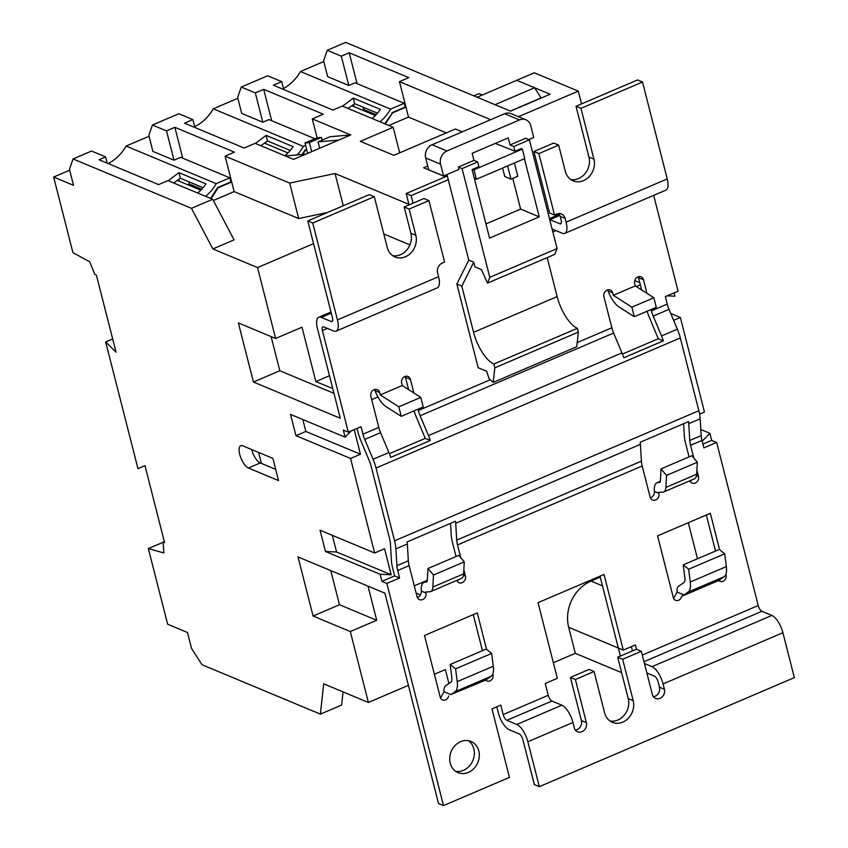 <?xml version="1.0" encoding="UTF-8"?>
<svg xmlns="http://www.w3.org/2000/svg" width="848" height="848" viewBox="0 0 848 848"><rect width="100%" height="100%" fill="white"/><g stroke="black" fill="none" stroke-linecap="round" stroke-linejoin="round"><path stroke-width="1.27" d="M385.257 123.988L392.465 112.922L384.897 123.575A46.354 39.655 112.6 0 1 384.706 123.755M283.73 89.538L281.727 81.641L273.363 85.213L332.946 110.06L342.295 106.064L393.186 127.295L360.315 141.34L393.822 155.322L455.387 129.002L462.213 131.853M281.727 81.641L267.639 75.769L241.256 87.047L255.343 92.92L262.806 122.229L241.712 113.42L237.641 97.488L241.256 87.047M314.894 138.754L268.964 119.589L262.806 122.229M271.689 120.734L263.696 89.347L255.343 92.92M302.757 154.463L305.354 150.467L304.856 150.255L302.089 154.516M194.913 127.507L192.899 119.61L184.546 123.183L244.118 148.029L255.11 143.333L293.588 159.382L350.754 134.949L330.126 136.698L318.032 141.87L338.67 140.111M192.899 119.61L178.822 113.738L152.439 125.016L166.515 130.889L173.988 160.198L152.884 151.4L148.824 135.457L152.439 125.016M211.099 198.602L218.18 187.737L217.682 187.525L230.879 181.885L229.84 177.836L180.688 157.336L173.988 160.198M179.352 181.26L178.864 179.363M187.694 184.737L189.327 184.048L188.733 181.726M182.733 158.184L174.868 127.317L166.515 130.889M217.682 187.525L211.205 197.467A46.354 39.655 112.6 0 1 210.346 198.294M107.198 163.155L105.608 156.922L99.015 159.742L158.597 184.599L167.936 180.603L212.689 199.269L234.069 239.867L212.859 248.941L257.538 267.576L275.611 338.479L238.373 322.95L253.435 382.035L340.324 418.276L317.428 328.462A15.571 6.063 66.9 0 1 318.753 317.247A15.571 6.063 66.9 0 1 321.265 317.396L331.197 321.53A5.194 2.025 -113.1 0 0 332.034 321.583A5.194 2.025 -113.1 0 0 332.469 317.841L307.771 220.936L312.732 223.013L337.44 319.908A15.571 6.063 66.9 0 1 336.115 331.123A15.571 6.063 66.9 0 1 333.603 330.985L323.671 326.84A5.194 2.025 -113.1 0 0 322.834 326.798A5.194 2.025 -113.1 0 0 322.399 330.54L348.305 432.162L361.057 426.714L362.955 434.187L378.791 427.413A15.571 6.063 -113.1 0 0 380.561 432.671L388.893 452.514A25.959 10.102 66.9 0 1 390.727 457.401L430.296 440.483A25.959 10.102 -113.1 0 0 428.473 435.596L420.142 415.753A15.571 6.063 66.9 0 1 418.361 410.496L418.022 409.171M212.689 199.269L191.468 208.332L73.066 158.947L91.531 151.05L105.608 156.922M73.066 158.947L69.451 169.388L73.511 185.33L53.657 177.041L72.928 252.672L89.665 261.767L94.912 274.519L96.407 275.144L116.049 352.185L105.671 341.945L112.667 338.956M348.305 432.162L343.334 430.095L345.147 437.186L290.525 414.407L295.952 435.681L350.563 458.461L374.668 553.002L320.046 530.223L325.473 551.486L380.084 574.266L381.897 581.357L386.858 583.435L443.493 805.6L509.447 777.404L491.978 708.864L500.776 705.101L503.182 714.557L548.253 695.286A5.194 2.025 -113.1 0 0 551.942 701.052L561.874 705.197A15.571 6.063 66.9 0 1 572.93 722.475L574.287 727.796A7.134 6.106 -67.4 0 0 577.583 731.803A7.134 6.106 -67.4 0 0 581.993 731.707A7.134 6.106 -67.4 0 0 586.381 722.623L575.389 679.492L570.418 677.425L581.41 720.556L586.381 722.623M191.468 208.332L212.859 248.941M443.493 805.6L438.522 803.533L384.907 593.176L298.019 556.935L313.082 616.03L350.319 631.559L368.392 702.462L323.703 683.827L320.396 714.122L201.983 664.737L191.553 648.434L187.493 632.502L167.639 624.213L148.358 548.582L163.887 552.949L163.113 542.063L164.607 542.688L144.966 465.637L137.959 468.637L105.671 341.945M278.557 480.593L272.897 458.376L242.74 445.794A12.201 4.749 -113.1 0 0 240.768 445.688A12.201 4.749 -113.1 0 0 240.376 456.616A12.201 4.749 -113.1 0 0 248.4 468.011L278.557 480.593M440.462 697.851A4.929 4.219 112.6 0 0 440.589 697.809A4.929 4.219 112.6 0 0 440.759 697.734L444.034 691.703L450.871 694.554L455.079 691.714A20.765 8.077 -113.1 0 0 457.21 681.644L455.588 668.849L491.649 653.437L486.233 649.07L450.182 664.482L451.793 677.276A10.388 4.039 66.9 0 1 450.733 682.311L445.635 685.746A14.533 5.66 -113.1 0 0 444.034 691.703M473.269 614.63L482.459 650.681M468.414 740.696A16.875 14.427 -67.4 0 1 473.841 748.858A16.875 14.427 -67.4 0 1 470.036 765.278A16.875 14.427 -67.4 0 1 455.652 771.298M600.013 576.184L618.33 648.031L623.291 650.109L604.009 574.467L538.056 602.674L557.337 678.305L545.243 683.467L548.253 695.286M496.769 706.808L498.211 712.49A15.571 6.063 -113.1 0 0 509.277 729.768L519.209 733.912A5.194 2.025 66.9 0 1 522.898 739.679L534.346 784.58L539.307 786.658L527.859 741.746A15.571 6.063 -113.1 0 0 516.792 724.457L506.871 720.323A5.194 2.025 66.9 0 1 503.182 714.557M450.224 763.147A16.875 14.427 112.6 0 0 458.015 772.602A16.875 14.427 112.6 0 0 473.968 768.511A16.875 14.427 112.6 0 0 478.802 750.925A16.875 14.427 112.6 0 0 471.011 741.459A16.875 14.427 112.6 0 0 455.058 745.551A16.875 14.427 112.6 0 0 450.224 763.147M443.578 175.981L428.685 169.77L425.675 157.951A10.388 8.883 -67.4 0 1 432.056 144.743L446.949 150.955A10.388 8.883 112.6 0 0 440.568 164.162L443.578 175.981L458.969 169.409L458.365 167.045L462.096 168.593L489.805 277.317L487.515 283.115L481.399 269.59L474.944 266.897L473.746 262.17L461.81 286.136L456.849 284.069L478.166 367.735L486.614 371.254L489.042 378.505L493.154 382.437L576.704 346.715L578.368 332.077L577.414 328.293A28.556 11.109 66.9 0 1 557.125 296.599L547.193 257.612M456.849 284.069L468.774 260.092L448.295 179.734L411.132 195.623L413.061 203.181M413.898 392.984L410.432 379.395A5.194 4.441 -67.4 0 0 408.036 376.48A5.194 4.441 -67.4 0 0 404.835 376.544A5.194 4.441 -67.4 0 0 401.645 383.158L402.238 385.522L380.254 394.914L379.65 392.55A5.194 4.441 -67.4 0 0 377.254 389.645A5.194 4.441 -67.4 0 0 374.053 389.709A5.194 4.441 -67.4 0 0 370.862 396.313L378.791 427.413M646.95 293.355L643.494 279.766A5.194 4.441 -67.4 0 0 641.088 276.851A5.194 4.441 -67.4 0 0 637.887 276.914A5.194 4.441 -67.4 0 0 634.696 283.529L635.3 285.893L613.316 295.284L612.712 292.92A5.194 4.441 -67.4 0 0 610.306 290.016A5.194 4.441 -67.4 0 0 607.104 290.08A5.194 4.441 -67.4 0 0 603.914 296.683L611.843 327.784A15.571 6.063 -113.1 0 0 613.613 333.041L621.944 352.885A25.959 10.102 66.9 0 1 623.778 357.771L663.359 340.854A25.959 10.102 -113.1 0 0 661.525 335.967L653.193 316.124A15.571 6.063 66.9 0 1 651.412 310.866L651.084 309.541M700.84 429.512L709.882 433.286L711.684 440.377L716.655 442.444L703.904 447.892L701.996 440.43A15.571 6.063 66.9 0 1 701.201 435.586L700.194 418.795A25.959 10.102 -113.1 0 0 698.858 410.729L680.308 337.949A25.959 10.102 -113.1 0 0 677.351 329.194L669.019 309.35A15.571 6.063 66.9 0 1 667.249 304.103L665.341 296.63L678.093 291.182L653.67 195.369M386.858 583.435L399.609 577.976L397.701 570.513A15.571 6.063 66.9 0 1 396.906 565.669L395.899 548.879A25.959 10.102 -113.1 0 0 394.574 540.801L376.024 468.032A25.959 10.102 -113.1 0 0 373.067 459.277L364.735 439.434A15.571 6.063 66.9 0 1 362.955 434.187M460.761 557.708L457.507 544.946A15.571 6.063 66.9 0 1 456.712 540.102L455.705 523.311A25.959 10.102 -113.1 0 0 455.514 521.213L407.146 541.893A25.959 10.102 66.9 0 1 407.337 543.992L408.344 560.782A15.571 6.063 -113.1 0 0 409.139 565.627L417.068 596.727A5.194 4.441 -67.4 0 0 419.463 599.642A5.194 4.441 -67.4 0 0 422.664 599.578A5.194 4.441 -67.4 0 0 425.866 592.964L425.622 592.021L429.862 591.766A15.571 6.063 -113.1 0 0 430.689 591.575A15.571 6.063 -113.1 0 0 432.83 587.039L433.487 575.029L464.269 561.864L458.768 555.345L427.986 568.51L427.318 580.52A5.194 2.025 66.9 0 1 426.608 582.025A5.194 2.025 66.9 0 1 426.332 582.088L424.912 582.173A19.207 7.473 -113.1 0 0 423.894 582.417A19.207 7.473 -113.1 0 0 421.339 591.077L425.866 592.964M693.823 458.079L690.569 445.317A15.571 6.063 66.9 0 1 689.763 440.472L688.756 423.682A25.959 10.102 -113.1 0 0 688.565 421.583L640.198 442.264A25.959 10.102 66.9 0 1 640.388 444.363L641.395 461.153A15.571 6.063 -113.1 0 0 642.19 465.997L650.119 497.098A5.194 4.441 -67.4 0 0 652.525 500.013A5.194 4.441 -67.4 0 0 655.727 499.949A5.194 4.441 -67.4 0 0 658.917 493.335L658.673 492.391L662.924 492.137A15.571 6.063 -113.1 0 0 663.751 491.946A15.571 6.063 -113.1 0 0 665.881 487.409L666.549 475.399L661.037 468.88L660.38 480.89A5.194 2.025 66.9 0 1 659.67 482.395A5.194 2.025 66.9 0 1 659.394 482.459L657.974 482.544A19.207 7.473 -113.1 0 0 656.946 482.788A19.207 7.473 -113.1 0 0 654.391 491.448L658.917 493.335M450.871 694.554L485.681 680.096L491.14 676.301A20.765 8.077 -113.1 0 0 493.26 666.231L491.649 653.437M448.634 695.943A4.929 4.219 -67.4 0 1 445.55 699.876A4.929 4.219 -67.4 0 1 442.508 699.939A4.929 4.219 -67.4 0 1 440.229 697.173L424.509 635.481L477.276 612.924L486.551 649.324M492.995 674.616A4.929 4.219 -67.4 0 1 489.964 680.891A4.929 4.219 -67.4 0 1 486.922 680.955A4.929 4.219 -67.4 0 1 485.681 680.096M725.665 574.817L726.058 574.986A4.929 4.219 -67.4 0 1 723.026 581.262A4.929 4.219 -67.4 0 1 719.973 581.325A4.929 4.219 -67.4 0 1 718.744 580.467L681.686 596.314A4.929 4.219 -67.4 0 1 678.612 600.246A4.929 4.219 -67.4 0 1 675.57 600.31A4.929 4.219 -67.4 0 1 673.291 597.543L657.56 535.851L710.327 513.294L719.602 549.695M726.058 574.986L725.877 574.297M696.505 475.59L698.498 476.417L696.886 470.131M698.498 476.417A5.194 4.441 -67.4 0 1 695.296 483.021A5.194 4.441 -67.4 0 1 692.095 483.095A5.194 4.441 -67.4 0 1 689.89 480.774M463.453 575.22L465.435 576.046L463.835 569.761M465.435 576.046A5.194 4.441 -67.4 0 1 462.245 582.661A5.194 4.441 -67.4 0 1 459.044 582.724A5.194 4.441 -67.4 0 1 456.839 580.403M636.488 649.271L635.385 644.936L623.291 650.109M716.655 442.444L758.218 605.525A5.194 2.025 -113.1 0 0 761.907 611.291L771.839 615.436A15.571 6.063 66.9 0 1 782.905 632.714L794.343 677.626L539.307 786.658M447.331 175.96L406.171 193.556L411.132 195.623M406.171 193.556L409.065 204.898M643.494 279.766L638.523 277.699L641.65 289.952M638.523 277.699A5.194 4.441 112.6 0 0 638.205 276.798M495.285 143.397L514.969 151.23L521.117 148.601L522.357 149.121L473.99 169.801L476.406 179.257L474.339 178.398M485.946 223.925L520.63 209.096L539.254 216.865L489.561 238.108L472.092 169.558L478.908 166.653L477.7 161.926L473.979 160.367L472.166 153.276L508.228 137.864L510.04 144.955L525.643 138.277L529.375 139.835L557.083 248.559L489.805 277.317M472.749 169.282L473.99 169.801M502.61 168.052L504.783 176.554L510.984 179.151L517.799 176.236L514.429 162.996M520.63 209.096L512.796 178.366M522.357 149.121L524.774 158.576L476.406 179.257M554.528 215.053L538.862 153.594L558.652 145.135L553.691 143.068L533.901 151.527L549.568 212.975L554.528 215.053L556.723 214.109A7.791 6.657 -67.4 0 1 561.535 214.014A7.791 6.657 -67.4 0 1 565.128 218.381L560.168 216.314L561.132 220.088A5.194 2.025 66.9 0 1 560.687 223.83A5.194 2.025 66.9 0 1 559.85 223.787L549.917 219.643A15.571 6.063 -113.1 0 0 549.695 219.547M558.652 145.135L565.34 171.37A16.875 14.427 112.6 0 0 573.131 180.836A16.875 14.427 112.6 0 0 589.084 176.744A16.875 14.427 112.6 0 0 593.918 159.159L580.965 108.343L642.53 82.023L637.569 79.956L576.004 106.265L588.957 157.081A16.875 14.427 -67.4 0 1 585.152 173.511A16.875 14.427 -67.4 0 1 570.768 179.532M560.168 216.314A7.791 6.657 112.6 0 0 558.79 213.59M552.101 229.002L562.266 233.232A15.571 6.063 -113.1 0 0 564.768 233.38A15.571 6.063 -113.1 0 0 566.093 222.165L565.128 218.381M642.53 82.023L667.228 178.928A15.571 6.063 66.9 0 1 665.903 190.143L564.768 233.38M533.901 151.527L538.862 153.594M576.004 106.265L580.965 108.343M688.3 522.707L697.491 558.758M473.809 95.835L478.95 93.64L482.279 95.029M518.488 116.706L578.294 91.139L534.304 72.79L477.138 97.223L495.009 104.686L534.59 87.757L516.708 80.306L550.098 94.234L510.517 111.152L345.698 42.4L327.222 50.297L341.309 56.169L349.217 52.788L357.082 83.655M578.294 91.139L581.548 103.901M674.096 292.889L674.934 296.196L667.164 295.857M670.747 313.463L680.361 317.47L704.455 412.011L699.6 414.089M673.524 598.222A4.929 4.219 112.6 0 0 673.641 598.179A4.929 4.219 112.6 0 0 673.81 598.094L677.086 592.074L683.923 594.925L688.131 592.084A20.765 8.077 -113.1 0 0 690.261 582.014L688.64 569.22L683.234 564.853L684.855 577.647A10.388 4.039 66.9 0 1 683.785 582.682L678.686 586.116A14.533 5.66 -113.1 0 0 677.086 592.074M706.331 515.001L715.521 551.052M653.437 696.727A7.134 6.106 112.6 0 0 655.08 696.272A7.134 6.106 112.6 0 0 659.468 687.187L664.429 689.265A7.134 6.106 -67.4 0 1 660.041 698.349A7.134 6.106 -67.4 0 1 655.642 698.434A7.134 6.106 -67.4 0 1 652.335 694.427L641.342 651.296L636.382 649.229L617.694 657.211L628.23 698.572A16.875 14.427 -67.4 0 1 624.425 715.002A16.875 14.427 -67.4 0 1 610.041 721.023M646.865 672.962L654.423 676.11A5.194 2.025 66.9 0 1 658.112 681.877L659.468 687.187M575.389 730.096A7.134 6.106 112.6 0 0 577.022 729.64A7.134 6.106 112.6 0 0 581.41 720.556M575.389 679.492L594.077 671.499L589.106 669.432L570.418 677.425M307.771 220.936L369.336 194.616L374.297 196.694L387.25 247.51A16.875 14.427 112.6 0 0 395.051 256.965A16.875 14.427 112.6 0 0 410.994 252.874A16.875 14.427 112.6 0 0 415.827 235.288L409.149 209.053L428.929 200.594L444.596 262.043L442.402 262.986A7.791 6.657 -67.4 0 0 437.61 272.897L438.575 276.681A15.571 6.063 66.9 0 1 437.25 287.885L336.115 331.123M428.929 200.594L423.968 198.527L404.178 206.986L410.867 233.221A16.875 14.427 -67.4 0 1 407.061 249.641A16.875 14.427 -67.4 0 1 392.677 255.661M312.732 223.013L374.297 196.694M664.429 689.265L663.072 683.944A15.571 6.063 -113.1 0 0 652.017 666.655L644.459 663.507M594.077 671.499L604.613 712.861A16.875 14.427 112.6 0 0 612.415 722.326A16.875 14.427 112.6 0 0 628.368 718.235A16.875 14.427 112.6 0 0 633.202 700.649L622.655 659.288L617.694 657.211M641.342 651.296L622.655 659.288M404.178 206.986L409.149 209.053M631.378 646.642L632.47 650.893M683.583 423.724L684.272 435.172A25.959 10.102 -113.1 0 0 685.597 443.25L689.074 456.892M450.532 523.354L451.21 534.802A25.959 10.102 -113.1 0 0 452.546 542.879L456.023 556.521M357.05 428.431L357.994 432.109A25.959 10.102 -113.1 0 0 360.951 440.865L369.283 460.708A15.571 6.063 66.9 0 1 371.053 465.955L389.603 538.734A15.571 6.063 66.9 0 1 390.409 543.579L391.405 560.369A25.959 10.102 -113.1 0 0 392.741 568.436L394.649 575.909L399.609 577.976M647.13 311.237A25.959 10.102 -113.1 0 0 649.409 317.555L657.741 337.387A15.571 6.063 66.9 0 1 658.281 338.744L622.432 354.061M414.078 410.867A25.959 10.102 -113.1 0 0 416.357 417.184L424.689 437.017A15.571 6.063 66.9 0 1 425.23 438.374L389.38 453.691M410.432 379.395L405.471 377.328L408.598 389.582M425.23 438.374L430.296 440.483M658.281 338.744L663.359 340.854M455.588 668.849L450.182 664.482M430.689 591.575L461.471 578.421A15.571 6.063 -113.1 0 0 463.612 573.873L464.269 561.864M433.487 575.029L427.986 568.51M457.284 580.583L458.863 579.534M417.714 597.501C420.258 596.006 421.467 593.865 421.339 591.077M402.238 385.522L420.799 397.405L398.814 406.796L380.254 394.914M379.65 392.55L375.017 390.621A19.207 7.473 -113.1 0 0 385.84 406.478L401.252 416.347L423.237 406.945L420.799 397.405M401.252 416.347L398.814 406.796M683.923 594.925L681.686 596.314M718.744 580.467L724.192 576.672A20.765 8.077 -113.1 0 0 726.323 566.602L724.701 553.808L688.64 569.22M724.701 553.808L719.295 549.44L683.234 564.853M663.751 491.946L694.523 478.791A15.571 6.063 -113.1 0 0 696.664 474.244L697.332 462.234L666.549 475.399M697.332 462.234L691.82 455.715L661.037 468.88M650.766 497.871C653.32 496.377 654.529 494.236 654.391 491.448M690.336 480.954L691.915 479.904M613.316 295.284L631.866 307.167L653.861 297.775L635.3 285.893M653.861 297.775L656.288 307.315L634.304 316.717L631.866 307.167M612.712 292.92L608.069 290.991A19.207 7.473 -113.1 0 0 618.892 306.849L634.304 316.717M405.471 377.328A5.194 4.441 112.6 0 0 405.143 376.427M394.649 575.909L381.897 581.357M711.684 440.377L702.939 444.119M521.117 148.601L521.944 148.941M529.375 139.835L513.761 146.503L514.969 151.23M539.254 216.865L524.435 158.724M462.096 168.593L477.7 161.926M513.761 146.503L510.04 144.955M528.749 139.57L533.721 137.45L530.71 125.631A10.388 8.883 112.6 0 0 525.919 119.812A10.388 8.883 112.6 0 0 519.506 119.939L504.613 113.727A10.388 8.883 -67.4 0 1 511.015 113.6L525.919 119.812M446.949 150.955L519.506 119.939M458.365 167.045L473.979 160.367M487.515 283.115L554.793 254.358L557.083 248.559M432.056 144.743L504.613 113.727M448.295 179.734L446.97 174.54M496.228 142.994L496.451 143.884M493.154 382.437L494.829 367.799L578.368 332.077M494.829 367.799L493.865 364.015L577.414 328.293M493.865 364.015A28.556 11.109 66.9 0 1 473.576 332.321L461.81 286.136M468.774 260.092L473.746 262.17M507.613 165.911L510.984 179.151M620.376 656.066L618.33 648.031L568.679 627.319L575.304 653.32L621.626 672.644M702.197 441.204L709.882 433.286M673.641 320.343L680.361 317.47M636.276 286.518L640.335 284.78M377.932 396.959L371.7 399.62M351.231 430.911L345.147 437.186M350.563 458.461L360.464 454.231L354.199 429.65M380.084 574.266L391.182 574.764L384.557 548.773L374.668 553.002M427.339 580.276L414.301 585.851M354.178 106.678L353.627 104.527M391.967 112.72L405.153 107.081L404.199 103.297L355.036 82.797L348.772 85.478L341.309 56.169M362.34 110.081L363.675 109.509L363.092 107.187M348.772 85.478L327.678 76.67L323.607 60.738L327.222 50.297M575.304 653.32L553.362 662.701M490.685 119.685L399.45 81.631L408.8 77.634L349.217 52.788M446.345 132.871L408.492 117.077L388.84 125.483M408.492 117.077L399.45 81.631M213.336 200.51L234.143 191.616L298.687 218.54L327.646 212.445M257.538 267.576L313.559 243.63M234.143 191.616L225.102 156.159L234.451 152.174L174.868 127.317M332.766 388.617L315.848 381.568L301.994 327.201L275.611 338.479M271.116 336.603L279.819 370.756L333.964 393.345M279.819 370.756L253.435 382.035M329.48 375.738L315.848 381.568M408.916 204.326L335.066 173.522L343.281 205.757M322.123 140.121L321.445 137.44L317.099 137.8L312.276 118.9L323.268 114.194L263.696 89.347M312.276 118.9L350.754 134.949M298.687 218.54L289.645 183.083L225.102 156.159M289.645 183.083L335.066 173.522M427.721 165.996L423.618 167.745L445.338 176.808M317.099 137.8L305.004 142.973L307.654 153.371M448.91 683.541L445.338 669.56L434.388 674.245M408.397 685.354L368.392 702.462M568.679 627.319A36.337 31.079 -67.4 0 1 591.024 581.081L600.257 577.128M350.319 631.559L376.703 620.28L368 586.127M330.762 570.587L339.465 604.741L376.703 620.28M339.465 604.741L313.082 616.03M416.135 593.059L420.491 594.883M639.805 282.702L634.76 280.603M534.59 87.757L541.066 97.933L510.337 111.077M399.684 152.82L393.186 127.295M404.761 105.523L405.641 105.883M363.675 109.509L376.088 114.681M305.683 154.209L285.341 155.937M230.476 180.327L231.356 180.698M189.327 184.048L201.729 189.221M200.785 190.196L177.391 180.444M287.96 152.926L264.565 143.174M375.304 115.487L351.952 105.746M405.959 107.155L392.465 112.922M305.004 142.973L309.35 142.602L321.445 137.44M309.35 142.602L311.661 151.665M318.032 141.87L319.664 148.241M231.684 181.96L218.18 187.737M306.669 149.492L304.856 150.255M306.764 149.863L305.354 150.467M320.396 714.122L341.606 705.059L343.048 691.894M325.473 551.486L336.571 551.984L332.331 535.342M336.571 551.984L391.182 574.764M295.952 435.681L305.842 431.452L302.81 419.527M305.842 431.452L360.464 454.231M251.633 449.514A12.201 4.749 -113.1 0 0 260.272 462.944L261.385 463.411L258.587 452.408M261.385 463.411L275.695 469.379M148.358 548.582L163.123 542.275M163.113 542.063L164.311 541.554M305.63 145.432L303.383 146.397A41.17 35.213 -67.4 0 1 297.15 154.94M229.84 177.836L216.208 183.656A41.17 35.213 -67.4 0 1 205.629 196.323M404.199 103.297L390.568 109.127A41.17 35.213 -67.4 0 1 379.989 121.794M260.845 145.729L267.555 140.969L290.26 150.446M173.67 182.988L180.38 178.239L203.085 187.715M348.019 108.459L354.729 103.7L377.434 113.176M194.69 126.659A41.17 35.213 -67.4 0 0 213.272 108.809L237.853 98.294M323.819 61.544L300.446 71.539A41.17 35.213 -67.4 0 1 283.486 88.552M53.657 177.041L69.653 170.204M149.025 136.274L126.098 146.079A41.17 35.213 -67.4 0 1 108.205 163.579M300.446 71.539L390.568 109.127M354.729 103.7L353.298 98.114L380.36 109.392A41.17 35.213 -67.4 0 1 372.039 118.476M353.298 98.114L342.56 106.18M213.272 108.809L303.383 146.397M267.555 140.969L266.124 135.373L293.185 146.662A41.17 35.213 -67.4 0 1 284.864 155.746M266.124 135.373L255.386 143.45M126.098 146.079L216.208 183.656M197.69 193.015A41.17 35.213 -67.4 0 0 206.011 183.931L178.949 172.642L168.211 180.719M180.38 178.239L178.949 172.642M322.399 330.54L327.402 328.399M418.361 410.496L490.324 379.734M577.17 342.603L611.843 327.784M651.412 310.866L667.249 304.103M552.864 232.013L556.055 230.645M653.193 316.124L669.019 309.35M661.525 335.967L677.351 329.194M376.024 468.032L680.308 337.949M428.473 435.596L621.944 352.885M373.067 459.277L388.893 452.514M394.574 540.801L698.858 410.729M688.756 423.682L700.194 418.795M395.899 548.879L407.337 543.992M455.705 523.311L640.388 444.363M689.763 440.472L701.201 435.586M690.569 445.317L701.996 440.43M457.507 544.946L642.19 465.997M397.701 570.513L409.139 565.627M642.307 655.08L758.218 605.525M549.917 219.643L559.86 215.392M559.85 223.787L561.228 223.194M566.093 222.165L667.228 178.928M420.142 415.753L613.613 333.041M396.906 565.669L408.344 560.782M506.871 720.323L551.942 701.052M516.792 724.457L561.874 705.197M527.859 741.746L572.93 722.475M321.265 317.396L331.271 313.113M331.197 321.53L332.575 320.947M337.44 319.908L438.575 276.681M364.735 439.434L380.561 432.671M456.712 540.102L641.395 461.153M643.992 661.694L761.907 611.291M652.017 666.655L771.839 615.436M663.072 683.944L782.905 632.714M410.867 233.221L415.827 235.288M588.957 157.081L593.918 159.159M628.23 698.572L633.202 700.649M455.079 691.714L491.14 676.301M457.21 681.644L493.26 666.231M432.83 587.039L463.612 573.873M427.222 581.198L424.912 582.173M724.192 576.672L688.131 592.084M726.323 566.602L690.261 582.014M696.664 474.244L665.881 487.409M660.274 481.558L657.974 482.544M473.576 332.321L557.125 296.599M440.568 164.162L425.675 157.951M383.805 233.984L409.902 244.871M591.024 581.081L602.472 585.851M520.958 106.689A15.571 12.572 121.6 0 0 517.418 108.205M260.272 462.944L248.4 468.011M549.451 218.625L559.373 214.396M318.753 317.247L330.985 312.022M427.265 580.975L423.894 582.417M660.327 481.346L656.946 482.788M515.34 109.085L515.891 108.703M521.435 106.329L522.05 106.223"/></g></svg>
